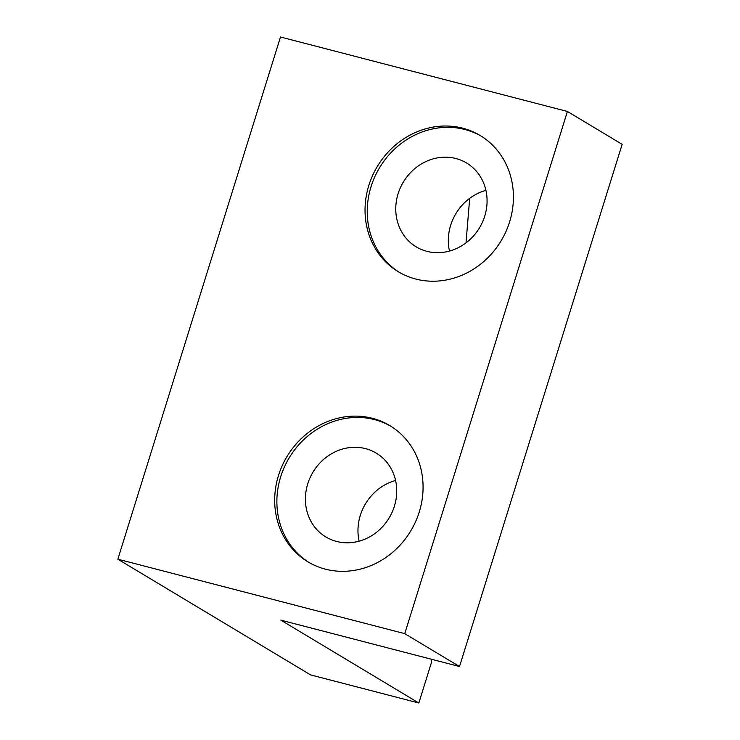<?xml version="1.0" encoding="UTF-8"?>
<svg xmlns="http://www.w3.org/2000/svg" width="740" height="740" viewBox="0 0 740 740"><rect width="100%" height="100%" fill="white"/><g stroke="black" fill="none" stroke-linecap="round" stroke-linejoin="round"><path stroke-width="1.11" d="M426.962 251.35A48.905 44.428 -59 0 0 482.471 222.139A48.905 44.428 -59 0 0 466.598 163.013A48.905 44.428 -59 0 0 455.877 158.517A48.905 44.428 -59 0 0 400.368 187.738A48.905 44.428 -59 0 0 416.25 246.864A48.905 44.428 -59 0 0 426.962 251.35M336.608 541.458A48.905 44.428 -59 0 0 392.117 512.246A48.905 44.428 -59 0 0 376.235 453.111A48.905 44.428 -59 0 0 365.523 448.625A48.905 44.428 -59 0 0 310.014 477.837A48.905 44.428 -59 0 0 325.887 536.972A48.905 44.428 -59 0 0 336.608 541.458M415.741 279.045A79.467 72.196 121 0 1 398.324 271.746A79.467 72.196 121 0 1 372.525 175.667A79.467 72.196 121 0 1 462.722 128.196A79.467 72.196 121 0 1 480.14 135.494A79.467 72.196 121 0 1 505.938 231.574A79.467 72.196 121 0 1 415.741 279.045M481.231 136.16A79.467 72.196 -59 0 0 464.914 129.509A79.467 72.196 -59 0 0 375.004 176.342A79.467 72.196 -59 0 0 399.424 272.394M325.378 569.153A79.467 72.196 121 0 1 307.97 561.854A79.467 72.196 121 0 1 282.171 465.775A79.467 72.196 121 0 1 372.368 418.304A79.467 72.196 121 0 1 389.786 425.593A79.467 72.196 121 0 1 415.584 521.682A79.467 72.196 121 0 1 325.378 569.153M390.868 426.268A79.467 72.196 -59 0 0 374.56 419.617A79.467 72.196 -59 0 0 284.65 466.45A79.467 72.196 -59 0 0 309.07 562.502M395.567 480.473A48.905 44.428 -59 0 0 359.122 541.171M485.921 190.365A48.905 44.428 -59 0 0 449.476 251.064M459.512 666.527L622.155 144.337L567.404 111.463L404.762 633.653L459.512 666.527L280.867 620.157L418.831 703L431.235 663.188L431.559 659.266M469.687 198.348L466.006 242.868M567.404 111.463L280.488 37L117.845 559.19L310.56 674.899L418.831 703M117.845 559.19L404.762 633.653"/></g></svg>
